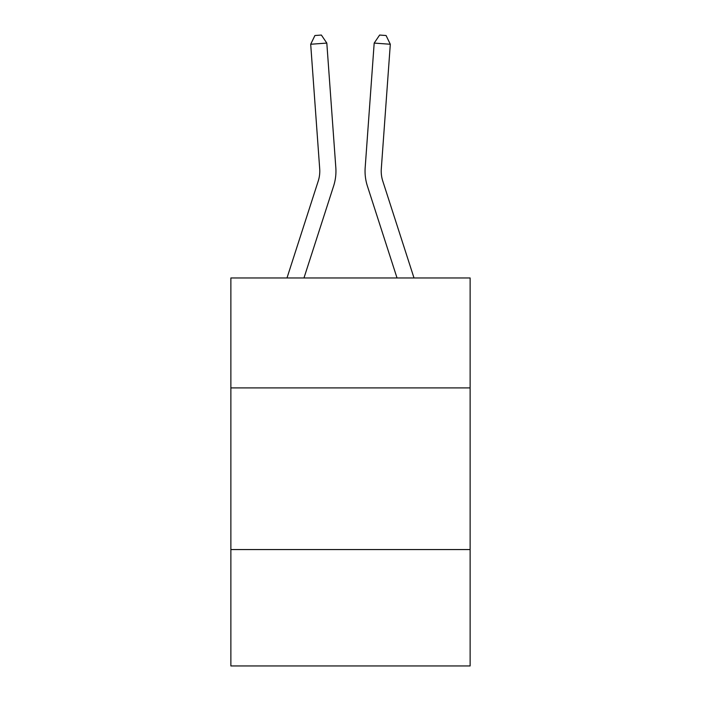<?xml version="1.0" encoding="UTF-8"?>
<svg xmlns="http://www.w3.org/2000/svg" width="701" height="701" viewBox="0 0 701 701"><rect width="100%" height="100%" fill="white"/><g stroke="black" fill="none" stroke-linecap="round" stroke-linejoin="round"><path stroke-width="1.05" d="M470.126 387.898L470.126 277.964L230.874 277.964L230.874 387.898L470.126 387.898L470.126 665.95L230.874 665.95L230.874 387.898M470.126 549.558L230.874 549.558M335.823 167.644L326.815 43.085L335.823 167.644A48.5 48.5 0 0 1 333.615 186.019L303.971 277.964M414.011 277.964L382.772 181.06A32.334 32.334 0 0 1 381.3 168.81L390.308 44.251L374.185 43.085L365.177 167.644A48.5 48.5 0 0 0 367.385 186.019L397.029 277.964M390.308 44.251L386.076 35.514L379.627 35.05L374.185 43.085L365.177 167.644M382.772 181.06A32.334 32.334 0 0 1 381.3 168.81A32.334 32.334 0 0 0 382.772 181.06A32.334 32.334 0 0 1 381.3 168.81A32.334 32.334 0 0 0 382.772 181.06A32.334 32.334 0 0 1 381.3 168.81A32.334 32.334 0 0 0 382.772 181.06A32.334 32.334 0 0 1 381.3 168.81A32.334 32.334 0 0 0 382.772 181.06A32.334 32.334 0 0 1 381.3 168.81A32.334 32.334 0 0 0 382.772 181.06A32.334 32.334 0 0 1 381.3 168.81A32.334 32.334 0 0 0 382.772 181.06A32.334 32.334 0 0 1 381.3 168.81A32.334 32.334 0 0 0 382.772 181.06A32.334 32.334 0 0 1 381.3 168.81A32.334 32.334 0 0 0 382.772 181.06A32.334 32.334 0 0 1 381.3 168.81A32.334 32.334 0 0 0 382.772 181.06A32.334 32.334 0 0 1 381.3 168.81A32.334 32.334 0 0 0 382.772 181.06A32.334 32.334 0 0 1 381.3 168.81A32.334 32.334 0 0 0 382.772 181.06A32.334 32.334 0 0 1 381.3 168.81A32.334 32.334 0 0 0 382.772 181.06A32.334 32.334 0 0 1 381.3 168.81A32.334 32.334 0 0 0 382.772 181.06A32.334 32.334 0 0 1 381.3 168.81A32.334 32.334 0 0 0 382.772 181.06A32.334 32.334 0 0 1 381.3 168.81A32.334 32.334 0 0 0 382.772 181.06A32.334 32.334 0 0 1 381.3 168.81A32.334 32.334 0 0 0 382.772 181.06A32.334 32.334 0 0 1 381.3 168.81A32.334 32.334 0 0 0 382.772 181.06M326.815 43.085L310.692 44.251L314.924 35.514L321.373 35.05L326.815 43.085M286.989 277.964L318.228 181.06A32.334 32.334 0 0 0 319.7 168.81L310.692 44.251"/></g></svg>
